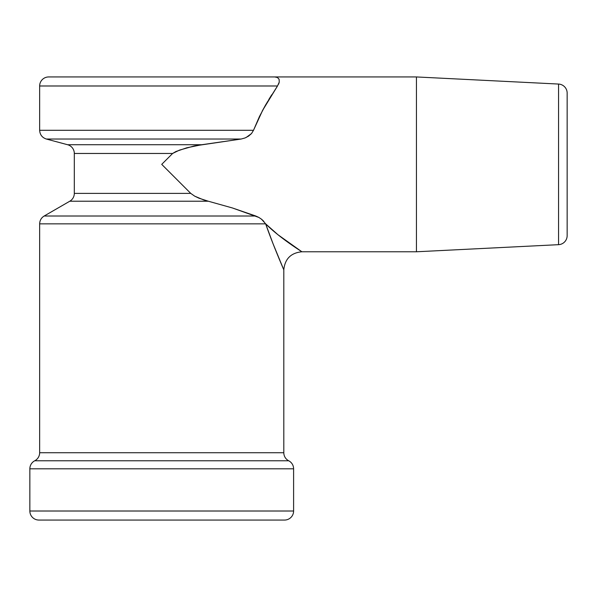 <?xml version="1.0" encoding="UTF-8"?>
<svg xmlns="http://www.w3.org/2000/svg" width="597" height="597" viewBox="0 0 597 597"><rect width="100%" height="100%" fill="white"/><g stroke="black" fill="none" stroke-linecap="round" stroke-linejoin="round"><path stroke-width="0.9" d="M279.045 258.643L283.806 269.866L273.06 243.763L265.65 223.845L39.648 223.845L39.648 452.735A9.045 9.045 0 0 1 34.745 460.772A9.045 9.045 0 0 0 29.85 468.809L293.605 468.809A9.045 9.045 0 0 0 288.702 460.772A9.045 9.045 0 0 1 283.806 452.735L283.806 269.866C284.888 258.889 290.918 252.859 301.888 251.777L416.437 251.777L558.561 244.673A9.045 9.045 0 0 0 567.15 235.643L567.15 93.087A9.045 9.045 0 0 0 558.561 84.058L558.561 244.673A9.045 9.045 0 0 0 567.15 235.643L567.15 93.087A9.045 9.045 0 0 0 558.561 84.058L416.437 76.946L274.762 76.946L277.471 77.506L279.09 79.2L279.269 82.08L277.501 85.99L262.658 110.288L253.501 130.295L251.531 133.541L248.576 136.123L245.039 137.959L241.173 139.034L194.197 145.959L179.473 150.123L172.63 153.459L161.727 164.362L190.749 193.383L194.689 196.152L203.599 199.898L232.397 207.957L258.919 217.465L261.658 219.315L265.65 223.845L277.963 234.733L301.888 251.777L416.437 251.777L416.437 76.946L416.437 251.777L558.561 244.673L558.561 84.058L416.437 76.946L48.693 76.946A9.045 9.045 0 0 0 39.648 85.99A9.045 9.045 0 0 1 48.693 76.946L274.762 76.946L277.471 77.506L279.15 79.356M288.702 460.772L34.745 460.772A9.045 9.045 0 0 0 39.648 452.735L283.806 452.735A9.045 9.045 0 0 0 288.702 460.772L34.745 460.772M293.605 468.809L293.605 511.01L29.85 511.01A9.045 9.045 0 0 0 38.895 520.054L284.56 520.054A9.045 9.045 0 0 0 293.605 511.01L293.605 468.809L29.85 468.809L29.85 511.01L293.605 511.01A9.045 9.045 0 0 1 284.56 520.054L38.895 520.054A9.045 9.045 0 0 1 29.85 511.01L29.85 468.809M279.075 82.826L278.515 84.252M258.919 217.465L255.777 216.01L44.171 216.01L255.777 216.01L232.397 207.957L208.301 201.219L69.789 201.219A9.045 9.045 0 0 0 74.312 193.383L190.749 193.383L161.727 164.362L172.63 153.459L74.312 153.459L74.312 193.383L190.749 193.383L194.689 196.152L199.055 198.226L208.301 201.219L69.789 201.219A9.045 9.045 0 0 0 74.312 193.383L74.312 153.459A9.045 9.045 0 0 0 67.61 144.728L201.756 144.728L186.771 147.795L175.914 151.526L172.63 153.459L74.312 153.459A9.045 9.045 0 0 0 67.61 144.728L201.756 144.728L241.173 139.034L46.35 139.034L67.61 144.728L46.35 139.034L241.173 139.034L245.039 137.959M265.493 105.147L262.165 111.199M271.754 94.766L268.762 99.602M265.874 104.497L277.501 85.99L39.648 85.99L39.648 130.295L39.648 85.99L277.501 85.99L279.269 82.058M246.121 137.504L251.531 133.541L253.501 130.295L39.648 130.295L253.501 130.295L259.456 116.512L265.889 104.468M274.501 247.412L275.127 249.001M269.031 227.091L265.65 223.845C272.665 244.173 283.642 269.486 283.806 269.866L283.806 452.735L39.648 452.735L39.648 223.845L265.65 223.845L261.501 219.189M269.068 99.095L270.896 96.124M267.157 102.281L267.411 101.856M262.643 110.311L265.807 104.602M263.926 221.457L261.658 219.308M286.351 241.113L281.799 237.74M283.448 269.023L283.09 268.195M274.336 247.016L273.777 245.598M301.888 251.777C301.604 251.479 280.112 238.285 265.65 223.845L268.307 226.412M282.157 238.016L286.463 241.203M69.789 201.219L44.171 216.01C41.275 217.815 39.768 220.427 39.648 223.845M46.35 139.034C42.156 137.623 39.924 134.713 39.648 130.295"/></g></svg>
